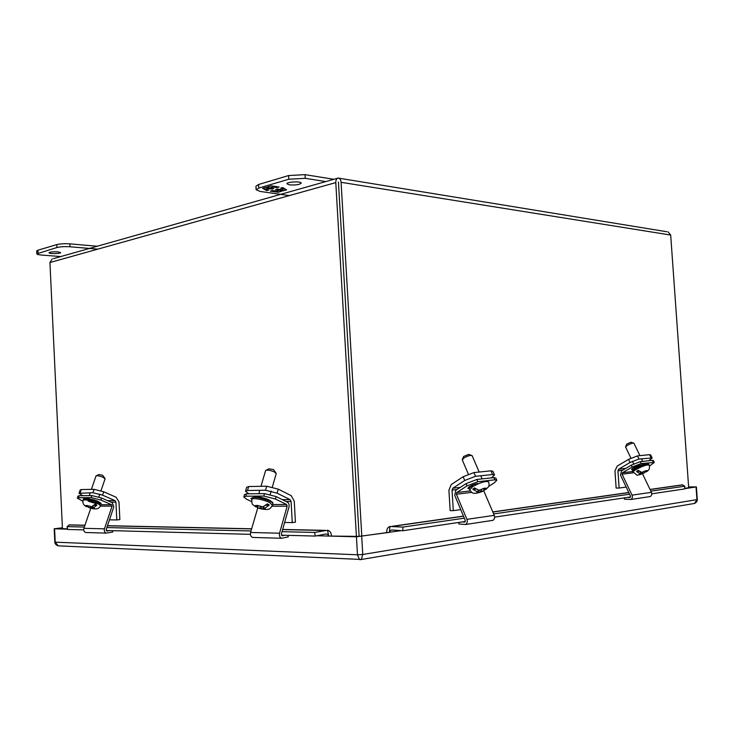 <?xml version="1.0" encoding="UTF-8"?>
<svg xmlns="http://www.w3.org/2000/svg" width="734" height="734" viewBox="0 0 734 734"><rect width="100%" height="100%" fill="white"/><g stroke="black" fill="none" stroke-linecap="round" stroke-linejoin="round"><path stroke-width="1.1" d="M479.164 472.035L472.109 455.621C470.421 455.062 467.641 455.887 463.769 458.089L462.301 459.924M471.439 455.364L468.769 454.364L463.649 456.456L462.392 459.31M484.954 489.596L483.614 490.798L476.586 493.009L478.54 491.431L477.027 491.615L472.935 489.413L474.375 487.908L479.109 490.294L483.935 488.321L485.844 488.101L483.88 489.725L486.826 488.633M481.816 491.028L481.311 489.844M483.431 488.67L483.88 489.725M478.017 490.211L478.54 491.431M478.173 492.019L478.495 492.78M480.403 491.578L479.816 490.211M479.109 490.294L483.596 488.569L483.935 489.339M289.334 195.593L260.157 191.436L256.138 189.767L255.946 186.207L258.588 184.491L288.6 175.554L305.032 174.646L333.86 179.298M256.138 189.767L258.781 188.078L288.811 179.234L305.243 178.325L325.795 181.582M289.343 184.84L286.93 183.784C286.453 181.793 301.472 181.105 301.224 183.133C299.564 184.711 295.6 185.28 289.343 184.84M279.094 187.014L271.112 185.83L267.589 186.867L269.084 187.72L266.148 187.289L262.625 188.317L266.69 190.611L268.754 190.014L264.781 189.436L267.91 188.528L271.892 189.106L273.828 188.537L269.855 187.959L273.011 187.032L276.993 187.62L279.094 187.014M270.332 191.134L278.149 192.262L281.627 191.262L280.214 190.436L283.067 190.858L286.599 189.849L282.746 187.555L280.636 188.161L284.563 188.739L281.397 189.647L277.47 189.069L275.534 189.629L279.461 190.207L276.323 191.106L272.397 190.537L270.332 191.134M278.058 186.858L276.993 187.62M276.966 187.179L273.011 187.032M272.984 186.592L269.855 187.959M272.791 188.39L271.892 189.106M271.864 188.656L267.91 188.528M267.892 188.078L264.781 189.436M267.717 189.858L266.69 190.611M266.662 190.17L265.57 189.546M264.763 189.097L263.13 188.17M268.094 186.72L269.084 187.72M281.113 190.968L278.149 192.262M278.131 191.822L271.341 190.84M276.544 189.344L279.461 190.207M283.81 188.188L281.645 187.867M286.095 189.546L283.067 190.858M283.04 190.418L280.214 190.436M338.484 183.032L359.128 536.38L338.429 181.977M668.032 231.834L670.683 235.054L341.09 182.307C340.842 179.83 339.879 178.38 338.19 177.94C336.539 178.564 335.741 180.114 335.787 182.601L356.403 536.315M52.297 258.854L49.94 262.524L62.445 528.691M341.09 182.307L361.789 535.985M670.683 235.054L688.685 487.743M282.361 499.661L290.049 499.615L291.086 501.469L292.26 522.59L295.435 522.186L294.251 501.111L291.178 495.624L278.241 489.147L266.662 486.22L248.679 486.541L246.67 487.303L245.56 491.055M290.049 499.615L277.085 493.175L278.241 489.147M266.662 486.22L265.497 490.239L247.505 490.495L245.505 491.248L248.854 493.808M265.497 490.239L277.085 493.175M292.26 522.59L284.627 522.47M494.432 474.815L492.918 471.32L490.973 470.833L473.925 472.577L463.136 476.733L451.282 484.513L448.905 490.174L450.171 510.625L453.309 510.644L452.034 490.129L452.832 488.229L460.319 487.367M491.514 477.871L494.505 474.981L492.569 474.513L475.522 476.311L473.925 472.577M463.136 476.733L464.723 480.476L452.832 488.229M464.723 480.476L475.522 476.311M460.75 509.625L453.309 510.644M276.195 473.687L274.507 472.008C270.259 470.219 267.286 469.732 265.607 470.531L260.983 486.321M253.597 497.469C254.918 496.643 255.404 496.037 263.451 497.973C268.332 499.258 271.204 500.827 272.075 502.68M276.012 473.054L273.488 469.586L268.864 468.815L266.277 470.173M254.551 506.093L257.799 506.891L255.625 505.478L257.643 505.478L262.836 506.891L267.396 503.854L269.084 505.231L265.112 507.983L263.506 507.974L265.662 509.341L258.148 507.946L256.588 506.891M263.506 507.974L263.873 506.708M257.799 506.891L258.129 505.735M260.414 506.68L260.038 507.965M263.644 509.341L263.882 508.506M257.955 505.653L257.707 506.506M261.983 506.891L261.561 508.35M257.753 507.855L250.569 532.48C250.092 534.903 250.734 536.554 252.496 537.426L253.762 537.471M288.049 535.343L288.242 536.912L281.48 538.279C279.709 537.38 279.067 535.692 279.535 533.205L287.168 506.185L272.112 506.176M251.634 501.634L246.541 499.175L243.807 496.946L245.807 496.221L246.514 493.835L244.514 494.569L243.862 496.762M272.69 504.524L286.599 504.506L287.168 506.185M286.599 504.506L275.415 499.001L263.809 496.056L245.807 496.221M282.443 535.783L284.526 535.251M282.021 535.765L281.361 534.049L288.967 507.066C289.425 504.781 288.866 503.129 287.278 502.093L276.112 496.569L264.506 493.633L246.514 493.835M251.835 499.487L250.936 498.45L252.377 497.909M267.561 499.349L269.993 500.487M471.742 492.358L456.401 494.221L466.934 519.342C467.677 521.691 467.237 523.406 465.613 524.48L458.878 523.966L458.888 522.424M491.725 520.534L492.945 520.342C494.56 519.287 495 517.626 494.257 515.341L483.789 490.908L483.284 490.963M456.401 494.221L456.759 492.532L467.026 485.899L477.834 481.715L476.871 479.467L466.062 483.642L455.814 490.284L454.75 495.285L465.255 520.388L464.805 522.113L462.301 521.92M488.615 486.422L494.358 482.779L496.808 480.275L494.872 479.825L477.834 481.715M496.734 480.109L495.845 478.063L493.918 477.614L476.871 479.467M468.714 487.202L469.375 488.771L467.824 488.422C469.209 486.339 472.476 484.688 477.623 483.467M97.815 249.138L69.978 246.78C64.72 246.45 60.381 246.697 56.94 247.514L36.828 253.836C36.984 254.395 38.553 254.808 41.535 255.056L60.821 256.551M57.775 251.826L60.638 252.579C60.968 253.781 48.811 253.973 49.013 252.762C50.004 251.946 52.931 251.624 57.775 251.826M97.264 246.239L69.831 243.862C64.583 243.523 60.234 243.761 56.802 244.596L37.911 250.221L36.7 250.991L36.828 253.836M652.104 457.906L650.654 454.933L649.553 454.667L637.47 455.906L628.506 459.392L617.221 466.072L614.954 470.87L616.138 488.082L619.12 488.046L617.936 470.797L618.698 469.182L625.818 468.365M648.874 460.723L652.15 458.007L638.975 459.025L637.47 455.906M628.506 459.392L630.011 462.521L618.698 469.182M630.011 462.521L638.975 459.025M626.194 487.082L619.12 488.046M633.231 472.834L622.074 474.182L632.047 495.156C632.745 497.12 632.332 498.56 630.781 499.496L624.395 499.175L624.405 497.872M649.021 496.744L650.177 496.56C651.7 495.643 652.122 494.23 651.425 492.321L642.498 473.797M622.074 474.182L622.423 472.751L632.176 467.044L641.158 463.549L640.25 461.668L631.277 465.163L621.533 470.879L620.505 475.1L630.451 496.056L630.029 497.524L627.653 497.395M649.498 466.026L654.315 462.448L641.158 463.549M654.269 462.347L653.416 460.603L652.315 460.346L640.25 461.668M635.341 467.356L633.864 467.521M633.047 469.586L631.534 469.476C632.992 467.696 635.892 466.237 640.231 465.099L641.002 465.007M639.929 455.649L633.919 443.226C632.763 442.905 630.561 443.63 627.313 445.373L625.607 447.089M636.011 467.448L644.103 463.934C646.269 463.319 647.397 463.292 647.489 463.87M633.515 443.088L630.992 442.226L626.653 444.143L625.634 446.74M645.305 471.944L644.406 472.925L638.837 474.751L640.855 473.375L639.782 473.503L636.626 471.632L638.075 470.32L641.755 472.375L645.81 470.714L647.159 470.558L645.131 471.962L646.984 471.393M643.186 473.091L642.782 472.256M644.819 471.311L645.131 471.962M640.158 471.907L640.855 473.375M639.965 474.109L640.195 474.586M642.002 473.549L641.443 472.384M645.113 471.136L645.351 471.623M105.063 478.825L103.127 477.302C99.567 475.898 97.2 475.439 96.035 475.916L91.383 489.376M85.823 499.863C84.217 498.478 84.529 497.918 86.759 498.193L98.026 501.469C104.457 504.744 96.099 504.286 88.108 501.01M104.99 478.467L102.604 475.237L98.925 474.531L96.448 475.724M85.997 506.341L88.016 506.717L85.777 505.524L87.208 505.524L91.594 506.717L95.163 504.166L96.796 505.322L93.75 507.634L92.612 507.634L94.842 508.781L88.86 507.616L87.796 506.717M92.612 507.634L93.145 506.093M88.016 506.717L88.264 505.992M90.465 506.717L90.154 507.625M93.411 508.781L93.585 508.258M87.952 505.864L87.768 506.396M91.86 506.699L91.429 507.946M90.796 508.222L83.878 528.324C83.401 530.37 83.988 531.765 85.658 532.508L86.878 532.554M112.596 530.664L112.761 531.985L106.246 533.113C104.558 532.352 103.962 530.93 104.448 528.838L112.109 506.121L100.384 506.121M82.795 501.221L77.327 498.12L78.455 497.725L79.162 495.716L78.024 496.12L77.364 498.01M100.907 504.726L111.586 504.708L112.109 506.121M111.586 504.708L100.907 500.083L91.209 497.606L78.455 497.725M107.201 531.012L109.21 530.572M106.797 531.003L106.182 529.563L113.825 506.864L112.265 502.68L101.604 498.037L91.915 495.569L79.162 495.716M83.236 499.643L83.373 499.23C83.125 496.881 101.641 502.395 100.989 504.478C99.154 502.671 105.494 505.093 94.062 499.863C78.822 496.533 85.979 499.001 83.447 499.056M95.347 500.313L97.961 501.414M107.568 500.634L114.963 500.588L115.935 502.148L116.807 519.938L119.862 519.608L118.991 501.854L116.1 497.221L103.742 491.789L94.071 489.321L81.309 489.55L80.171 489.973L79.052 493.193M114.963 500.588L102.586 495.175L103.742 491.789M94.071 489.321L92.906 492.716L79.006 493.303L82.685 495.67M92.906 492.716L102.586 495.175M116.807 519.938L109.458 519.828M328.493 535.068L326.85 534.095L325.217 534.104L315.308 536.068L314.574 532.444L327.529 530.278L328.731 536.059L359.064 536.389L389.405 532.37L389.919 526.489L389.259 526.718C387.497 527.718 386.644 529.581 386.699 532.306M684.593 488.349L693.547 487.027L688.639 487.082M62.408 527.975L57.188 528.553L67.565 528.819M684.556 488.688L696.382 486.899L688.63 486.908M62.399 527.774L54.197 528.783L67.647 529.177M316.932 535.747L356.43 536.793L401.113 530.636M361.706 536.471L362.752 554.473L361.357 559.473L360.44 559.703L359.476 559.583L357.476 554.794L356.43 536.793M54.591 528.838L55.215 542.215L58.243 545.848L59.115 545.885M54.197 528.783L54.821 542.142C54.885 543.821 56.023 545.059 58.243 545.848L361.357 559.473L694.483 503.46L696.951 499.68L696.043 486.991M693.667 503.597L694.483 503.46C696.483 502.46 697.419 501.166 697.291 499.579L362.752 554.473L357.476 554.794L54.821 542.142M315.308 536.068L281.425 535.169M250.404 534.343L106.228 530.499M83.694 529.893L67.712 529.471L67.078 526.636L84.327 527.04M331.447 535.673C331.181 532.967 330.117 531.214 328.226 530.425L327.529 530.278M69.519 524.773L67.078 526.636M314.574 532.444L282.03 531.682M251.019 530.957L106.852 527.572M389.919 526.489L403.003 527.076L402.7 530.755L392.662 530.003L391.048 530.187L389.525 531.361M402.7 530.755L465.319 521.47M494.633 517.121L630.515 496.964M651.774 493.817L684.528 488.954L684.813 486.211L682.106 484.77M403.003 527.076L464.328 518.176M493.652 513.928L629.579 494.221M650.856 491.138L684.813 486.211M469.118 488.165L473.558 484.596M469.65 490.037L472.558 486.679C480.733 482.238 486.137 480.669 488.771 481.972C489.44 488.009 488.789 485.991 485.816 489.44M483.321 490.853L478.761 492.624M476.843 492.863L477.027 491.615M485.504 488.339L485.358 489.55M472.935 489.413L475.944 489.064M472.898 488.853L475.412 488.56M305.243 178.325L305.032 174.646M288.6 175.554L288.811 179.234M258.588 184.491L258.781 188.078M335.787 182.601L49.94 262.524M247.505 490.495L248.679 486.541M286.049 501.487L291.086 501.469M490.973 470.833L492.569 474.513M452.034 490.129L456.943 489.56M251.89 499.349L252.193 498.331C251.854 495 273.617 500.863 272.874 503.9L272.809 504.139M255.744 506.836C252.413 503.753 251.881 505.937 251.817 499.588C251.505 497.313 264.212 499.533 269.919 502.772L272.433 505.414M265.112 507.983L265.378 509.222M263.359 509.212L258.451 507.965M256.23 506.891L255.992 505.68M258.01 505.68L262.836 506.891M265.974 505.231L269.084 505.231M266.46 504.653L269.057 504.653M250.569 532.48L279.535 533.205M275.415 499.001L276.112 496.569M264.506 493.633L263.809 496.056M466.934 519.342L494.257 515.341M466.062 483.642L467.026 485.899M456.759 492.532L470.173 490.927M493.918 477.614L494.872 479.825M38.049 253.074L37.911 250.221M56.94 247.514L56.802 244.596M69.978 246.78L69.831 243.862M649.553 454.667L651.049 457.75M634.048 467.42L635.305 467.274M617.936 470.797L622.606 470.255M632.047 495.156L651.425 492.321M631.277 465.163L632.176 467.044M622.423 472.751L632.57 471.54M652.315 460.346L653.223 462.2M632.405 469.659L631.983 468.778M632.534 471.457L632.469 471.329C632.433 470.705 633.58 469.705 635.91 468.329C642.645 464.815 646.911 463.438 648.728 464.209L649.131 465.053M633.011 472.448L632.937 472.311C632.91 471.696 634.057 470.696 636.387 469.31C643.122 465.796 647.388 464.429 649.195 465.182C650.067 468.053 649.14 470.255 646.415 471.788M644.25 472.962L640.443 474.448M639.085 474.623L639.782 473.503M641.755 472.375L645.489 470.925M646.847 470.76L646.186 471.834M636.626 471.632L639.36 471.301M636.635 471.155L638.929 470.879M86.667 506.699C83.694 505.478 82.474 503.341 83.006 500.294C85.116 499.276 89.961 500.267 97.521 503.249L100.576 505.689M93.75 507.634L94.576 508.68M93.135 508.68L89.025 507.625M86.906 506.717L86.135 505.698M87.566 505.698L91.594 506.717M93.961 505.322L96.796 505.322M94.347 504.836L96.732 504.827M83.878 528.324L104.448 528.838M100.907 500.083L101.604 498.037M91.915 495.569L91.209 497.606M80.144 492.89L81.309 489.55M111.091 502.166L115.935 502.148M324.483 530.48L282.618 529.581M251.615 528.911L107.448 525.801M84.915 525.315L68.904 524.966M392.956 526.324L463.512 516.231M492.844 512.038L628.809 492.597M650.085 489.55L682.748 484.88M482.11 478.898L480.761 475.76M468.338 474.109L462.246 459.805M468.989 487.844L469.769 486.459M469.549 489.817C471.586 492.542 473.201 493.67 474.393 493.202C475.081 493.826 481.853 492.028 483.614 490.798M53.564 258.607L337.438 178.289M338.943 178.197L666.811 231.733M270.185 494.468L271.176 491.064M272.342 487.027L276.232 473.558M258.818 493.698L259.808 490.321M252.312 498.01L254.716 496.744C259.79 497.111 263.91 497.909 267.066 499.157C276.131 503.909 271.571 502.258 272.874 503.9L272.507 505.166C270.727 508.249 269.194 509.607 267.928 509.249C267.268 509.983 260.056 508.983 258.148 507.946M252.496 537.426L281.48 538.279M465.613 524.48L492.945 520.342M630.781 499.496L650.177 496.56M642.709 461.392L641.433 458.768M635.516 467.723L635.112 466.879M633.681 463.897L632.405 461.255M630.901 458.117L625.57 447.006M644.406 472.935C639.002 474.981 636.442 475.66 636.717 474.953L632.469 471.329C633.167 469.751 630.378 471.439 635.965 467.457C638.323 466.007 641.562 464.695 645.691 463.521L648.636 464.044M98.842 497.001L99.824 494.129M100.989 490.734L105.1 478.742M89.227 495.597L90.209 492.753M88.86 507.616C96.255 509.919 98.796 509.176 100.622 505.543L100.989 504.478M83.061 500.148L83.373 499.23M85.658 532.508L106.246 533.113M696.382 486.899L697.291 499.579M326.85 534.095L325.492 534.058M325.19 530.361L282.654 529.453M251.652 528.783L107.485 525.691M84.951 525.214L70.18 524.893M391.048 530.187L392.378 529.994M392.231 526.287L463.466 516.112M492.798 511.919L628.763 492.496M650.04 489.45L681.501 484.963"/></g></svg>

